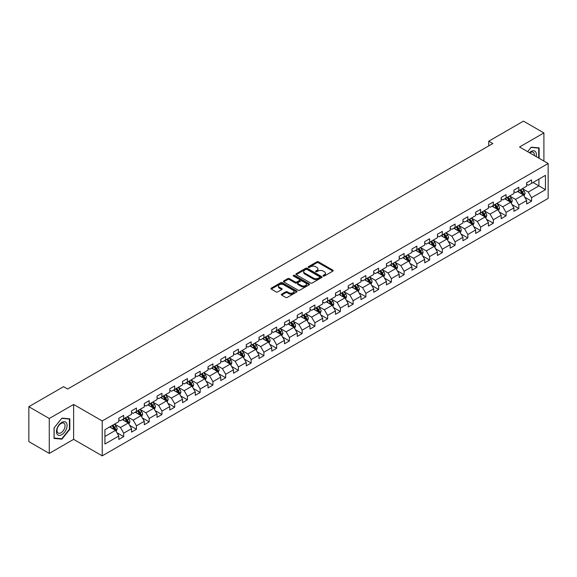 <?xml version="1.0" encoding="UTF-8"?>
<svg xmlns="http://www.w3.org/2000/svg" width="577" height="577" viewBox="0 0 577 577"><rect width="100%" height="100%" fill="white"/><g stroke="black" fill="none" stroke-linecap="round" stroke-linejoin="round"><path stroke-width="0.87" d="M323.25 276.015A0.793 0.462 0 0 0 324.368 276.015L332.893 271.096A1.132 0.656 0 0 0 333.225 270.627A1.132 0.656 0 0 0 332.893 270.166L318.454 261.835A1.132 0.656 0 0 0 316.852 261.835L308.327 266.754A0.793 0.462 0 0 0 309.452 267.403L310.556 266.762A3.628 2.099 0 0 1 315.691 266.762L316.888 267.461A3.628 2.099 0 0 1 317.956 268.94A3.628 2.099 0 0 1 316.888 270.425L315.785 271.06A0.793 0.462 0 0 0 316.91 271.709L318.014 271.067A3.628 2.099 0 0 1 323.149 271.067L324.346 271.767A3.628 2.099 0 0 1 325.414 273.246A3.628 2.099 0 0 1 324.346 274.731L323.25 275.366A0.793 0.462 0 0 0 323.25 276.015L323.25 275.366M281.648 294.155A1.132 0.656 0 0 0 281.309 294.616A1.132 0.656 0 0 0 281.648 295.078L285.694 297.415A1.132 0.656 0 0 0 287.296 297.415L296.758 291.955A1.132 0.656 0 0 0 297.097 291.486A1.132 0.656 0 0 0 296.758 291.024L282.326 282.694A1.132 0.656 0 0 0 280.725 282.694L271.262 288.154A1.132 0.656 0 0 0 270.93 288.615A1.132 0.656 0 0 0 271.262 289.084L276.152 291.904A1.132 0.656 0 0 0 277.753 291.904L281.807 289.567A1.132 0.656 0 0 0 282.139 289.106A1.132 0.656 0 0 0 281.807 288.644L279.376 287.238A3.036 1.753 0 0 1 278.489 286.004A3.036 1.753 0 0 1 280.364 284.382A3.036 1.753 0 0 1 283.668 284.764L293.174 290.253A3.036 1.753 0 0 1 294.061 291.486A3.036 1.753 0 0 1 292.186 293.109A3.036 1.753 0 0 1 288.882 292.727L287.296 291.811A1.132 0.656 0 0 0 285.694 291.811L281.648 294.155L281.648 295.078M73.625 404.448L49.276 418.498L28.85 406.706L28.85 441.614L49.276 453.407L73.625 439.349L102.216 455.859L102.216 420.958L73.625 404.448L73.625 439.349M543.902 161.048L543.902 132.934L519.552 146.991L548.15 163.5L102.216 420.958M543.902 132.934L523.476 121.141L488.755 141.185L488.755 145.902M28.85 406.706L63.571 386.662L67.66 389.021L492.837 143.543L488.755 141.185M310.635 283.018A1.132 0.656 0 0 0 312.236 283.018L321.699 277.551A1.132 0.656 0 0 0 322.038 277.09A1.132 0.656 0 0 0 321.699 276.628L307.267 268.291A1.132 0.656 0 0 0 305.666 268.291L296.203 273.758A1.132 0.656 0 0 0 295.871 274.219A1.132 0.656 0 0 0 296.203 274.681L310.635 283.018M293.751 276.188A0.793 0.462 0 0 1 294.558 276.296L294.558 275.352L309.229 283.826A1.132 0.656 0 0 1 309.568 284.288A1.132 0.656 0 0 1 309.229 284.75L299.766 290.217A1.132 0.656 0 0 1 298.165 290.217L283.733 281.879L283.733 280.956A1.132 0.656 0 0 0 283.401 281.417A1.132 0.656 0 0 0 283.733 281.879M283.733 280.956L287.779 278.619A1.132 0.656 0 0 1 289.387 278.619L295.236 281.994A1.132 0.656 0 0 0 296.845 281.994L299.528 280.444A1.132 0.656 0 0 0 299.86 279.982A1.132 0.656 0 0 0 299.528 279.52L293.433 276.001A0.793 0.462 0 0 1 294.558 275.352M102.216 455.859L548.15 198.401L548.15 163.5M116.886 432.678L123.709 436.616L123.709 433.168L131.549 428.646L131.549 432.086L136.453 429.259L136.453 425.812L144.293 421.282L144.293 424.73L149.198 421.895L149.198 418.455L157.038 413.925L157.038 417.373L161.942 414.538L161.942 411.098L169.789 406.569L169.789 410.009L174.687 407.182L174.687 403.734L182.534 399.212L182.534 402.652L187.431 399.825L187.431 396.377L195.278 391.848L195.278 395.295L200.183 392.461L200.183 389.021L208.023 384.491L208.023 387.939L212.927 385.104L212.927 381.664L220.767 377.134L220.767 380.575L225.672 377.747L225.672 374.3L233.512 369.778L233.512 373.218L238.416 370.391L238.416 366.943L246.256 362.414L246.256 365.861L251.161 363.027L251.161 359.586L259.008 355.057L259.008 358.505L263.905 355.67L263.905 352.23L271.753 347.7L271.753 351.141L276.65 348.313L276.65 344.866L284.497 340.343L284.497 343.784L289.402 340.957L289.402 337.509L297.242 332.979L297.242 336.427L302.146 333.593L302.146 330.152L309.986 325.623L309.986 329.063L314.891 326.236L314.891 322.795L322.731 318.266L322.731 321.706L327.635 318.879L327.635 315.431L335.482 310.909L335.482 314.35L340.38 311.522L340.38 308.075L348.227 303.545L348.227 306.993L353.124 304.158L353.124 300.718L360.971 296.189L360.971 299.629L365.876 296.802L365.876 293.361L373.716 288.832L373.716 292.272L378.62 289.445L378.62 285.997L386.46 281.475L386.46 284.915L391.365 282.088L391.365 278.641L399.205 274.111L399.205 277.559L404.109 274.724L404.109 271.284L411.949 266.754L411.949 270.195L416.854 267.367L416.854 263.927L424.701 259.398L424.701 262.838L429.598 260.011L429.598 256.563L437.445 252.041L437.445 255.481L442.343 252.654L442.343 249.206L450.19 244.677L450.19 248.124L455.094 245.29L455.094 241.85L462.934 237.32L462.934 240.76L467.839 237.933L467.839 234.493L475.679 229.963L475.679 233.404L480.583 230.576L480.583 227.129L488.423 222.607L488.423 226.047L493.328 223.22L493.328 219.772L501.168 215.243L501.168 218.69L506.072 215.856L506.072 212.415L513.919 207.886L513.919 211.326L518.817 208.499L518.817 205.059L526.664 200.529L526.664 203.969L531.561 201.142L531.561 197.695L545.453 189.682L545.453 175.336L538.918 179.115L538.918 185.902L545.453 189.682M123.709 436.616L118.804 439.443L118.804 436.003L104.913 444.023L104.913 429.677L118.804 421.664L118.804 418.217L123.709 415.39L123.709 418.83L131.549 414.3L131.549 410.86L136.453 408.033L136.453 411.473L144.293 406.944L144.293 403.503L149.198 400.669L149.198 404.116L157.038 399.587L157.038 396.139L161.942 393.312L161.942 396.752L169.789 392.23L169.789 388.783L174.687 385.955L174.687 389.396L182.534 384.866L182.534 381.426L187.431 378.599L187.431 382.039L195.278 377.509L195.278 374.069L200.183 371.235L200.183 374.682L208.023 370.153L208.023 366.705L212.927 363.878L212.927 367.318L220.767 362.796L220.767 359.348L225.672 356.521L225.672 359.961L233.512 355.432L233.512 351.992L238.416 349.164L238.416 352.605L246.256 348.075L246.256 344.635L251.161 341.8L251.161 345.248L259.008 340.718L259.008 337.271L263.905 334.444L263.905 337.884L271.753 333.362L271.753 329.914L276.65 327.087L276.65 330.527L284.497 325.998L284.497 322.557L289.402 319.73L289.402 323.17L297.242 318.641L297.242 315.201L302.146 312.366L302.146 315.814L309.986 311.284L309.986 307.837L314.891 305.009L314.891 308.45L322.731 303.928L322.731 300.48L327.635 297.653L327.635 301.093L335.482 296.564L335.482 293.123L340.38 290.296L340.38 293.736L348.227 289.207L348.227 285.766L353.124 282.932L353.124 286.38L360.971 281.85L360.971 278.402L365.876 275.575L365.876 279.016L373.716 274.493L373.716 271.046L378.62 268.218L378.62 271.659L386.46 267.129L386.46 263.689L391.365 260.854L391.365 264.302L399.205 259.773L399.205 256.332L404.109 253.498L404.109 256.945L411.949 252.416L411.949 248.968L416.854 246.141L416.854 249.581L424.701 245.059L424.701 241.612L429.598 238.784L429.598 242.225L437.445 237.695L437.445 234.255L442.343 231.42L442.343 234.868L450.19 230.338L450.19 226.898L455.094 224.064L455.094 227.511L462.934 222.982L462.934 219.534L467.839 216.707L467.839 220.147L475.679 215.625L475.679 212.177L480.583 209.35L480.583 212.79L488.423 208.261L488.423 204.821L493.328 201.986L493.328 205.434L501.168 200.904L501.168 197.464L506.072 194.629L506.072 198.077L513.919 193.547L513.919 190.1L518.817 187.273L518.817 190.713L526.664 186.191L526.664 182.743L531.561 179.916L531.561 183.356L545.453 175.336M122.396 419.587L128.282 422.984L120.442 427.514L114.556 424.117M118.804 419.775L120.442 420.72L123.709 418.83M120.442 427.514L123.709 433.168M128.282 422.984L131.549 428.646M135.148 412.23L141.026 415.628L133.186 420.15L127.301 416.76M131.549 412.418L133.186 413.363L136.453 411.473M133.186 420.15L136.453 425.812M141.026 415.628L144.293 421.282M147.892 404.866L153.77 408.264L145.931 412.793L140.045 409.396M144.293 405.061L145.931 405.999L149.198 404.116M145.931 412.793L149.198 418.455M153.77 408.264L157.038 413.925M160.637 397.51L166.515 400.907L158.675 405.436L152.79 402.039M157.038 397.697L158.675 398.642L161.942 396.752M158.675 405.436L161.942 411.098M166.515 400.907L169.789 406.569M173.381 390.153L179.267 393.55L171.419 398.08L165.541 394.682M169.789 390.341L171.419 391.285L174.687 389.396M171.419 398.08L174.687 403.734M179.267 393.55L182.534 399.212M186.126 382.796L192.011 386.193L184.164 390.716L178.286 387.318M182.534 382.984L184.164 383.929L187.431 382.039M184.164 390.716L187.431 396.377M192.011 386.193L195.278 391.848M198.87 375.432L204.756 378.829L196.908 383.359L191.03 379.962M195.278 375.627L196.908 376.565L200.183 374.682M196.908 383.359L200.183 389.021M204.756 378.829L208.023 384.491M211.615 368.076L217.5 371.473L209.66 376.002L203.775 372.605M208.023 368.263L209.66 369.208L212.927 367.318M209.66 376.002L212.927 381.664M217.5 371.473L220.767 377.134M224.366 360.719L230.245 364.116L222.405 368.645L216.519 365.248M220.767 360.906L222.405 361.851L225.672 359.961M222.405 368.645L225.672 374.3M230.245 364.116L233.512 369.778M237.111 353.362L242.989 356.759L235.149 361.281L229.264 357.884M233.512 353.55L235.149 354.494L238.416 352.605M235.149 361.281L238.416 366.943M242.989 356.759L246.256 362.414M249.855 345.998L255.741 349.395L247.894 353.925L242.008 350.527M246.256 346.193L247.894 347.13L251.161 345.248M247.894 353.925L251.161 359.586M255.741 349.395L259.008 355.057M262.6 338.641L268.485 342.038L260.638 346.568L254.76 343.171M259.008 338.829L260.638 339.774L263.905 337.884M260.638 346.568L263.905 352.23M268.485 342.038L271.753 347.7M275.344 331.285L281.23 334.682L273.383 339.211L267.504 335.814M271.753 331.472L273.383 332.417L276.65 330.527M273.383 339.211L276.65 344.866M281.23 334.682L284.497 340.343M288.089 323.928L293.974 327.325L286.127 331.847L280.249 328.45M284.497 324.115L286.127 325.06L289.402 323.17M286.127 331.847L289.402 337.509M293.974 327.325L297.242 332.979M300.833 316.564L306.719 319.961L298.879 324.49L292.993 321.093M297.242 316.759L298.879 317.696L302.146 315.814M298.879 324.49L302.146 330.152M306.719 319.961L309.986 325.623M313.585 309.207L319.463 312.604L311.623 317.134L305.738 313.737M309.986 309.395L311.623 310.339L314.891 308.45M311.623 317.134L314.891 322.795M319.463 312.604L322.731 318.266M326.33 301.85L332.208 305.247L324.368 309.777L318.482 306.38M322.731 302.038L324.368 302.983L327.635 301.093M324.368 309.777L327.635 315.431M332.208 305.247L335.482 310.909M339.074 294.494L344.959 297.883L337.112 302.413L331.227 299.016M335.482 294.681L337.112 295.626L340.38 293.736M337.112 302.413L340.38 308.075M344.959 297.883L348.227 303.545M351.819 287.13L357.704 290.527L349.857 295.056L343.979 291.659M348.227 287.317L349.857 288.262L353.124 286.38M349.857 295.056L353.124 300.718M357.704 290.527L360.971 296.189M364.563 279.773L370.448 283.17L362.601 287.699L356.723 284.302M360.971 279.96L362.601 280.905L365.876 279.016M362.601 287.699L365.876 293.361M370.448 283.17L373.716 288.832M377.308 272.416L383.193 275.813L375.353 280.343L369.468 276.946M373.716 272.604L375.353 273.548L378.62 271.659M375.353 280.343L378.62 285.997M383.193 275.813L386.46 281.475M390.059 265.059L395.937 268.449L388.097 272.979L382.212 269.582M386.46 265.247L388.097 266.192L391.365 264.302M388.097 272.979L391.365 278.641M395.937 268.449L399.205 274.111M402.804 257.695L408.682 261.092L400.842 265.622L394.957 262.225M399.205 257.883L400.842 258.828L404.109 256.945M400.842 265.622L404.109 271.284M408.682 261.092L411.949 266.754M415.548 250.339L421.426 253.736L413.586 258.265L407.701 254.868M411.949 250.526L413.586 251.471L416.854 249.581M413.586 258.265L416.854 263.927M421.426 253.736L424.701 259.398M428.293 242.982L434.178 246.379L426.331 250.908L420.453 247.511M424.701 243.169L426.331 244.114L429.598 242.225M426.331 250.908L429.598 256.563M434.178 246.379L437.445 252.041M441.037 235.625L446.923 239.015L439.075 243.544L433.197 240.147M437.445 235.813L439.075 236.758L442.343 234.868M439.075 243.544L442.343 249.206M446.923 239.015L450.19 244.677M453.782 228.261L459.667 231.658L451.82 236.188L445.942 232.791M450.19 228.449L451.82 229.394L455.094 227.511M451.82 236.188L455.094 241.85M459.667 231.658L462.934 237.32M466.526 220.904L472.412 224.302L464.572 228.831L458.686 225.434M462.934 221.092L464.572 222.037L467.839 220.147M464.572 228.831L467.839 234.493M472.412 224.302L475.679 229.963M479.278 213.548L485.156 216.945L477.316 221.474L471.431 218.077M475.679 213.735L477.316 214.68L480.583 212.79M477.316 221.474L480.583 227.129M485.156 216.945L488.423 222.607M492.022 206.191L497.901 209.581L490.061 214.11L484.175 210.713M488.423 206.378L490.061 207.316L493.328 205.434M490.061 214.11L493.328 219.772M497.901 209.581L501.168 215.243M504.767 198.827L510.652 202.224L502.805 206.754L496.92 203.356M501.168 199.015L502.805 199.959L506.072 198.077M502.805 206.754L506.072 212.415M510.652 202.224L513.919 207.886M517.511 191.47L523.397 194.867L515.549 199.397L509.671 196M513.919 191.658L515.549 192.603L518.817 190.713M515.549 199.397L518.817 205.059M523.397 194.867L526.664 200.529M533.033 182.505L538.918 185.902L528.294 192.04L522.416 188.643M526.664 184.301L528.294 185.246L531.561 183.356M528.294 192.04L531.561 197.695M49.276 418.498L49.276 453.407M104.913 436.472L115.537 430.341L109.652 426.944M115.537 430.341L118.804 436.003M524.745 197.204L531.561 201.142M511.994 204.561L518.817 208.499M499.249 211.918L506.072 215.856M486.505 219.274L493.328 223.22M473.76 226.638L480.583 230.576M461.016 233.995L467.839 237.933M448.271 241.352L455.094 245.29M435.527 248.709L442.343 252.654M422.775 256.073L429.598 260.011M410.031 263.429L416.854 267.367M397.286 270.786L404.109 274.724M384.542 278.143L391.365 282.088M371.797 285.507L378.62 289.445M359.053 292.864L365.876 296.802M346.301 300.22L353.124 304.158M333.556 307.577L340.38 311.522M320.812 314.941L327.635 318.879M308.068 322.298L314.891 326.236M295.323 329.655L302.146 333.593M282.579 337.018L289.402 340.957M269.834 344.375L276.65 348.313M257.082 351.732L263.905 355.67M244.338 359.089L251.161 363.027M231.593 366.453L238.416 370.391M218.849 373.809L225.672 377.747M206.104 381.166L212.927 385.104M193.36 388.523L200.183 392.461M180.615 395.887L187.431 399.825M167.864 403.244L174.687 407.182M155.119 410.6L161.942 414.538M142.375 417.957L149.198 421.895M129.63 425.321L136.453 429.259M539.12 158.286L539.12 147.885L531.237 147.185L527.645 151.657M54.058 438.448L61.941 439.155L69.824 429.346L69.824 418.837L61.941 418.13L54.058 427.939L54.058 438.448M69.413 429.115L69.824 429.346M61.104 438.671L61.941 439.155M323.567 276.123L324.346 275.669A3.628 2.099 0 0 0 325.414 274.19L325.414 273.246M317.956 268.94L317.956 269.885A3.628 2.099 0 0 1 316.888 271.363L316.102 271.817M332.879 271.103L318.454 262.78A1.132 0.656 0 0 0 316.852 262.78L308.645 267.512M321.685 277.559L307.267 269.235A1.132 0.656 0 0 0 305.666 269.235L296.217 274.688L296.203 273.758M319.701 277.414A0.793 0.462 0 0 0 319.701 276.765L307.029 269.452A0.793 0.462 0 0 0 305.904 269.452L304.743 270.123A3.628 2.099 0 0 0 303.675 271.601A3.628 2.099 0 0 0 304.743 273.087L313.405 278.085A3.628 2.099 0 0 0 318.533 278.085L319.701 277.414L319.701 278.359A0.793 0.462 0 0 0 319.932 278.035L319.932 277.09M303.675 271.601L303.675 272.546A3.628 2.099 0 0 0 304.743 274.032L304.743 273.087M319.701 278.359L318.533 279.03A3.628 2.099 0 0 1 313.405 279.03L304.743 274.032M283.747 281.893L287.779 279.564L287.779 278.619M299.86 279.982L299.86 280.927A1.132 0.656 0 0 1 299.528 281.388L296.845 282.939A1.132 0.656 0 0 1 295.236 282.939L289.387 279.564A1.132 0.656 0 0 0 287.779 279.564M294.558 276.296L309.214 284.764M301.309 285.507A3.036 1.753 0 0 0 304.62 285.882A3.036 1.753 0 0 0 306.495 284.266A3.036 1.753 0 0 0 305.601 283.026L302.254 281.093A1.132 0.656 0 0 0 300.653 281.093L297.963 282.643A1.132 0.656 0 0 0 297.631 283.112A1.132 0.656 0 0 0 297.963 283.574L301.309 285.507L301.309 286.452A3.036 1.753 0 0 0 304.62 286.827A3.036 1.753 0 0 0 306.495 285.211L306.495 284.266M297.631 283.112L297.631 284.05A1.132 0.656 0 0 0 297.963 284.519L297.963 283.574M301.309 286.452L297.963 284.519M294.061 291.486L294.061 292.431A3.036 1.753 0 0 1 292.186 294.054A3.036 1.753 0 0 1 288.882 293.671L287.296 292.755A1.132 0.656 0 0 0 285.694 292.755L281.663 295.085M278.489 286.004L278.489 286.949A3.036 1.753 0 0 0 279.376 288.183L279.376 287.238M281.807 288.644L281.807 289.567L279.376 288.183M296.758 291.024L296.758 291.955L282.326 283.639A1.132 0.656 0 0 0 280.725 283.639L271.277 289.091L271.262 288.154M524.039 195.985L525.012 193.533A3.065 1.767 -120 0 0 524.031 190.929L522.351 188.679M519.408 192.567L518.261 191.037M519.812 190.143L521.5 192.393A3.065 1.767 60 0 1 522.38 194.233L523.361 193.67A3.065 1.767 -120 0 0 522.481 191.824L520.793 189.573M520.028 190.021L521.896 192.516A1.558 0.902 60 0 1 522.185 192.985L523.361 193.67M538.204 147.806L538.716 148.101L538.716 158.048M527.659 151.664L531.071 147.416L538.716 148.101M536.127 156.562A7.508 4.335 120 0 0 534.829 151.095A7.508 4.335 120 0 0 529.448 152.703M534.309 155.509A5.683 3.282 120 0 0 533.17 152.249A5.683 3.282 120 0 0 529.78 152.891M61.775 434.683A7.508 4.335 120 0 0 67.083 425.48A7.508 4.335 120 0 0 61.775 422.414A7.508 4.335 120 0 0 56.467 431.618A7.508 4.335 120 0 0 61.775 434.683M61.032 432.764A5.683 3.282 120 0 0 64.747 427.752A5.683 3.282 120 0 0 63.874 423.193A5.683 3.282 120 0 0 61.032 423.475A5.683 3.282 120 0 0 57.318 428.487A5.683 3.282 120 0 0 58.19 433.046A5.683 3.282 120 0 0 61.032 432.764M54.137 427.867L61.775 418.361L69.413 419.046L69.413 429.23L61.775 438.736L54.137 438.051L54.123 427.86M68.908 418.751L69.413 419.046M511.294 203.342L512.268 200.897A3.065 1.767 -120 0 0 511.287 198.286L509.599 196.036M506.664 199.923L505.517 198.394M507.068 197.5L508.755 199.75A3.065 1.767 60 0 1 509.635 201.589L510.616 201.027A3.065 1.767 -120 0 0 509.736 199.18L508.048 196.93M507.284 197.377L509.152 199.873A1.558 0.902 60 0 1 509.441 200.349L510.616 201.027M498.55 210.699L499.523 208.254A3.065 1.767 -120 0 0 498.542 205.643L496.855 203.392M493.919 207.28L492.772 205.751M494.323 204.857L496.011 207.107A3.065 1.767 60 0 1 496.884 208.953L497.864 208.384A3.065 1.767 -120 0 0 496.992 206.544L495.304 204.294M494.539 204.734L496.408 207.23A1.558 0.902 60 0 1 496.689 207.706L497.864 208.384M485.805 218.063L486.772 215.61A3.065 1.767 -120 0 0 485.798 213.007L484.11 210.756M481.175 214.644L480.028 213.115M481.579 212.213L483.266 214.464A3.065 1.767 60 0 1 484.139 216.31L485.12 215.74A3.065 1.767 -120 0 0 484.247 213.901L482.56 211.651M481.795 212.091L483.663 214.594A1.558 0.902 60 0 1 483.944 215.062L485.12 215.74M473.061 225.419L474.027 222.967A3.065 1.767 -120 0 0 473.053 220.364L471.366 218.113M468.423 222.001L467.283 220.472M468.834 219.577L470.522 221.828A3.065 1.767 60 0 1 471.395 223.667L472.375 223.104A3.065 1.767 -120 0 0 471.503 221.258L469.815 219.008M469.043 219.455L470.919 221.95A1.558 0.902 60 0 1 471.2 222.419L472.375 223.104M460.309 232.776L461.283 230.331A3.065 1.767 -120 0 0 460.309 227.72L458.621 225.47M455.679 229.357L454.532 227.828M456.09 226.934L457.777 229.184A3.065 1.767 60 0 1 458.65 231.024L459.631 230.461A3.065 1.767 -120 0 0 458.751 228.622L457.071 226.364M456.299 226.811L458.174 229.307A1.558 0.902 60 0 1 458.455 229.783L459.631 230.461M447.564 240.133L448.538 237.688A3.065 1.767 -120 0 0 447.564 235.077L445.877 232.827M442.934 236.714L441.787 235.185M443.345 234.291L445.026 236.541A3.065 1.767 60 0 1 445.906 238.388L446.886 237.818A3.065 1.767 -120 0 0 446.007 235.979L444.319 233.728M443.554 234.168L445.43 236.664A1.558 0.902 60 0 1 445.711 237.14L446.886 237.818M434.82 247.497L435.794 245.045A3.065 1.767 -120 0 0 434.813 242.441L433.132 240.191M430.19 244.078L429.043 242.549M430.593 241.648L432.281 243.898A3.065 1.767 60 0 1 433.161 245.744L434.142 245.175A3.065 1.767 -120 0 0 433.262 243.335L431.574 241.085M430.81 241.525L432.678 244.028A1.558 0.902 60 0 1 432.966 244.497L434.142 245.175M422.075 254.854L423.049 252.409A3.065 1.767 -120 0 0 422.068 249.798L420.381 247.547M417.445 251.435L416.298 249.906M417.849 249.012L419.537 251.262A3.065 1.767 60 0 1 420.417 253.101L421.398 252.538A3.065 1.767 -120 0 0 420.518 250.692L418.83 248.442M418.065 248.889L419.933 251.384A1.558 0.902 60 0 1 420.222 251.86L421.398 252.538M409.331 262.21L410.305 259.765A3.065 1.767 -120 0 0 409.324 257.154L407.636 254.904M404.701 258.792L403.554 257.263M405.104 256.368L406.792 258.619A3.065 1.767 60 0 1 407.665 260.458L408.646 259.895A3.065 1.767 -120 0 0 407.773 258.056L406.085 255.799M405.321 256.246L407.189 258.741A1.558 0.902 60 0 1 407.47 259.217L408.646 259.895M396.587 269.567L397.553 267.122A3.065 1.767 -120 0 0 396.579 264.518L394.892 262.261M391.956 266.148L390.809 264.619M392.36 263.725L394.048 265.975A3.065 1.767 60 0 1 394.92 267.822L395.901 267.252A3.065 1.767 -120 0 0 395.029 265.413L393.341 263.162M392.576 263.602L394.444 266.098A1.558 0.902 60 0 1 394.726 266.574L395.901 267.252M383.842 276.931L384.809 274.479A3.065 1.767 -120 0 0 383.835 271.875L382.147 269.625M379.204 273.512L378.065 271.983M379.616 271.082L381.303 273.339A3.065 1.767 60 0 1 382.176 275.179L383.157 274.609A3.065 1.767 -120 0 0 382.284 272.77L380.596 270.519M379.825 270.959L381.7 273.462A1.558 0.902 60 0 1 381.981 273.931L383.157 274.609M371.09 284.288L372.064 281.843A3.065 1.767 -120 0 0 371.09 279.232L369.403 276.982M366.46 280.869L365.313 279.34M366.871 278.446L368.552 280.696A3.065 1.767 60 0 1 369.431 282.535L370.412 281.973A3.065 1.767 -120 0 0 369.532 280.126L367.852 277.876M367.08 278.323L368.955 280.819A1.558 0.902 60 0 1 369.237 281.295L370.412 281.973M358.346 291.645L359.32 289.2A3.065 1.767 -120 0 0 358.339 286.589L356.658 284.338M353.715 288.226L352.569 286.697M354.127 285.803L355.807 288.053A3.065 1.767 60 0 1 356.687 289.892L357.668 289.329A3.065 1.767 -120 0 0 356.788 287.49L355.1 285.233M354.336 285.68L356.204 288.175A1.558 0.902 60 0 1 356.492 288.651L357.668 289.329M345.601 299.001L346.575 296.556A3.065 1.767 -120 0 0 345.594 293.953L343.914 291.695M340.971 295.583L339.824 294.054M341.375 293.159L343.063 295.41A3.065 1.767 60 0 1 343.942 297.256L344.923 296.686A3.065 1.767 -120 0 0 344.043 294.847L342.356 292.597M341.591 293.037L343.459 295.532A1.558 0.902 60 0 1 343.748 296.008L344.923 296.686M332.857 306.365L333.831 303.913A3.065 1.767 -120 0 0 332.85 301.309L331.162 299.059M328.226 302.947L327.08 301.418M328.63 300.516L330.318 302.774A3.065 1.767 60 0 1 331.198 304.613L332.172 304.043A3.065 1.767 -120 0 0 331.299 302.204L329.611 299.953M328.847 300.393L330.715 302.896A1.558 0.902 60 0 1 330.996 303.365L332.172 304.043M320.112 313.722L321.086 311.277A3.065 1.767 -120 0 0 320.105 308.666L318.417 306.416M315.482 310.303L314.335 308.774M315.886 307.88L317.574 310.13A3.065 1.767 60 0 1 318.446 311.969L319.427 311.407A3.065 1.767 -120 0 0 318.554 309.56L316.867 307.31M316.102 307.757L317.97 310.253A1.558 0.902 60 0 1 318.252 310.729L319.427 311.407M307.368 321.079L308.334 318.634A3.065 1.767 -120 0 0 307.361 316.023L305.673 313.773M302.737 317.66L301.591 316.131M303.141 315.237L304.829 317.487A3.065 1.767 60 0 1 305.702 319.326L306.683 318.764A3.065 1.767 -120 0 0 305.81 316.924L304.122 314.667M303.351 315.114L305.226 317.61A1.558 0.902 60 0 1 305.507 318.086L306.683 318.764M294.616 328.443L295.59 325.991A3.065 1.767 -120 0 0 294.616 323.387L292.928 321.129M289.986 325.017L288.846 323.488M290.397 322.593L292.085 324.844A3.065 1.767 60 0 1 292.957 326.69L293.938 326.12A3.065 1.767 -120 0 0 293.066 324.281L291.378 322.031M290.606 322.471L292.481 324.966A1.558 0.902 60 0 1 292.763 325.442L293.938 326.12M281.872 335.8L282.845 333.347A3.065 1.767 -120 0 0 281.872 330.744L280.184 328.493M277.241 332.381L276.094 330.852M277.652 329.95L279.333 332.208A3.065 1.767 60 0 1 280.213 334.047L281.194 333.477A3.065 1.767 -120 0 0 280.314 331.638L278.633 329.388M277.862 329.828L279.737 332.33A1.558 0.902 60 0 1 280.018 332.799L281.194 333.477M269.127 343.156L270.101 340.711A3.065 1.767 -120 0 0 269.12 338.1L267.44 335.85M264.497 339.738L263.35 338.209M264.901 337.314L266.588 339.565A3.065 1.767 60 0 1 267.468 341.404L268.449 340.841A3.065 1.767 -120 0 0 267.569 338.995L265.882 336.744M265.117 337.192L266.985 339.687A1.558 0.902 60 0 1 267.274 340.163L268.449 340.841M256.383 350.513L257.356 348.068A3.065 1.767 -120 0 0 256.376 345.457L254.688 343.207M251.752 347.094L250.606 345.565M252.156 344.671L253.844 346.921A3.065 1.767 60 0 1 254.724 348.76L255.705 348.198A3.065 1.767 -120 0 0 254.825 346.359L253.137 344.101M252.373 344.548L254.241 347.044A1.558 0.902 60 0 1 254.529 347.52L255.705 348.198M243.638 357.877L244.612 355.425A3.065 1.767 -120 0 0 243.631 352.821L241.943 350.564M239.008 354.451L237.861 352.922M239.412 352.028L241.099 354.278A3.065 1.767 60 0 1 241.972 356.124L242.953 355.555A3.065 1.767 -120 0 0 242.08 353.715L240.393 351.465M239.628 351.905L241.496 354.401A1.558 0.902 60 0 1 241.777 354.877L242.953 355.555M230.894 365.234L231.86 362.782A3.065 1.767 -120 0 0 230.887 360.178L229.199 357.928M226.263 361.815L225.117 360.286M226.667 359.384L228.355 361.642A3.065 1.767 60 0 1 229.228 363.481L230.209 362.911A3.065 1.767 -120 0 0 229.336 361.072L227.648 358.822M226.884 359.262L228.752 361.765A1.558 0.902 60 0 1 229.033 362.233L230.209 362.911M218.149 372.591L219.116 370.146A3.065 1.767 -120 0 0 218.142 367.535L216.454 365.284M213.512 369.172L212.372 367.643M213.923 366.748L215.61 368.999A3.065 1.767 60 0 1 216.483 370.838L217.464 370.275A3.065 1.767 -120 0 0 216.591 368.429L214.904 366.179M214.132 366.626L216.007 369.121A1.558 0.902 60 0 1 216.288 369.597L217.464 370.275M205.398 379.947L206.371 377.502A3.065 1.767 -120 0 0 205.398 374.891L203.71 372.641M200.767 376.529L199.62 375M201.178 374.105L202.866 376.355A3.065 1.767 60 0 1 203.739 378.195L204.72 377.632A3.065 1.767 -120 0 0 203.84 375.793L202.159 373.535M201.387 373.983L203.263 376.478A1.558 0.902 60 0 1 203.544 376.954L204.72 377.632M192.653 387.311L193.627 384.859A3.065 1.767 -120 0 0 192.653 382.255L190.965 379.998M188.023 383.885L186.876 382.356M188.434 381.462L190.114 383.712A3.065 1.767 60 0 1 190.994 385.559L191.975 384.989A3.065 1.767 -120 0 0 191.095 383.15L189.415 380.899M188.643 381.339L190.518 383.835A1.558 0.902 60 0 1 190.799 384.311L191.975 384.989M179.909 394.668L180.882 392.216A3.065 1.767 -120 0 0 179.901 389.612L178.221 387.362M175.278 391.249L174.131 389.72M175.682 388.819L177.37 391.076A3.065 1.767 60 0 1 178.25 392.915L179.231 392.346A3.065 1.767 -120 0 0 178.351 390.506L176.663 388.256M175.898 388.696L177.766 391.199A1.558 0.902 60 0 1 178.055 391.668L179.231 392.346M167.164 402.025L168.138 399.58A3.065 1.767 -120 0 0 167.157 396.969L165.469 394.718M162.534 398.606L161.387 397.077M162.938 396.183L164.625 398.433A3.065 1.767 60 0 1 165.505 400.272L166.486 399.71A3.065 1.767 -120 0 0 165.606 397.863L163.918 395.613M163.154 396.06L165.022 398.556A1.558 0.902 60 0 1 165.31 399.032L166.486 399.71M154.42 409.381L155.393 406.936A3.065 1.767 -120 0 0 154.412 404.326L152.725 402.075M149.789 405.963L148.642 404.434M150.193 403.539L151.881 405.79A3.065 1.767 60 0 1 152.754 407.629L153.734 407.066A3.065 1.767 -120 0 0 152.862 405.227L151.174 402.977M150.409 403.417L152.278 405.912A1.558 0.902 60 0 1 152.559 406.388L153.734 407.066M141.675 416.745L142.642 414.293A3.065 1.767 -120 0 0 141.668 411.689L139.98 409.432M137.045 413.327L135.898 411.79M137.449 410.896L139.136 413.146A3.065 1.767 60 0 1 140.009 414.993L140.99 414.423A3.065 1.767 -120 0 0 140.117 412.584L138.43 410.334M137.665 410.774L139.533 413.269A1.558 0.902 60 0 1 139.814 413.745L140.99 414.423M128.931 424.102L129.897 421.65A3.065 1.767 -120 0 0 128.923 419.046L127.236 416.796M124.293 420.683L123.153 419.154M124.704 418.253L126.392 420.51A3.065 1.767 60 0 1 127.265 422.35L128.245 421.78A3.065 1.767 -120 0 0 127.373 419.941L125.685 417.69M124.913 418.13L126.789 420.633A1.558 0.902 60 0 1 127.07 421.102L128.245 421.78M116.179 431.459L117.153 429.014A3.065 1.767 -120 0 0 116.179 426.403L114.491 424.153M111.549 428.04L110.402 426.511M111.96 425.617L113.64 427.867A3.065 1.767 60 0 1 114.52 429.706L115.501 429.144A3.065 1.767 -120 0 0 114.621 427.297L112.941 425.047M112.169 425.494L114.044 427.99A1.558 0.902 60 0 1 114.325 428.466L115.501 429.144M324.346 275.669L324.346 274.731M315.785 271.709L315.785 271.06M316.888 271.363L316.888 270.425M308.327 267.403L308.327 266.754M316.852 262.78L316.852 261.835M318.454 262.78L318.454 261.835M332.893 271.096L332.893 270.166M305.666 269.235L305.666 268.291M307.267 269.235L307.267 268.291M321.699 277.551L321.699 276.628M313.405 279.03L313.405 278.085M318.533 279.03L318.533 278.085M289.387 279.564L289.387 278.619M295.236 282.939L295.236 281.994M296.845 282.939L296.845 281.994M299.528 281.388L299.528 280.444M309.229 284.75L309.229 283.826M285.694 292.755L285.694 291.811M287.296 292.755L287.296 291.811M288.882 293.671L288.882 292.727M280.725 283.639L280.725 282.694M282.326 283.639L282.326 282.694M523.094 194.694L524.991 193.598M522.481 191.824L524.031 190.929M520.303 193.086L521.5 192.393M510.349 202.051L512.246 200.955M509.736 199.18L511.287 198.286M507.558 200.443L508.755 199.75M497.598 209.408L499.502 208.311M496.992 206.544L498.542 205.643M494.814 207.799L496.011 207.107M484.853 216.764L486.757 215.668M484.247 213.901L485.798 213.007M482.069 215.156L483.266 214.464M472.109 224.128L474.013 223.032M471.503 221.258L473.053 220.364M469.325 222.52L470.522 221.828M459.364 231.485L461.261 230.389M458.751 228.622L460.309 227.72M456.573 229.877L457.777 229.184M446.62 238.842L448.517 237.746M446.007 235.979L447.564 235.077M443.828 237.234L445.026 236.541M433.875 246.206L435.772 245.102M433.262 243.335L434.813 242.441M431.084 244.59L432.281 243.898M421.131 253.563L423.028 252.466M420.518 250.692L422.068 249.798M418.339 251.954L419.537 251.262M408.379 260.919L410.283 259.823M407.773 258.056L409.324 257.154M405.595 259.311L406.792 258.619M395.634 268.276L397.539 267.18M395.029 265.413L396.579 264.518M392.85 266.668L394.048 265.975M382.89 275.64L384.787 274.537M382.284 272.77L383.835 271.875M380.106 274.025L381.303 273.339M370.146 282.997L372.042 281.901M369.532 280.126L371.09 279.232M367.354 281.388L368.552 280.696M357.401 290.354L359.298 289.257M356.788 287.49L358.339 286.589M354.61 288.745L355.807 288.053M344.657 297.71L346.553 296.614M344.043 294.847L345.594 293.953M341.865 296.102L343.063 295.41M331.912 305.074L333.809 303.971M331.299 302.204L332.85 301.309M329.121 303.459L330.318 302.774M319.16 312.431L321.064 311.335M318.554 309.56L320.105 308.666M316.376 310.823L317.574 310.13M306.416 319.788L308.32 318.692M305.81 316.924L307.361 316.023M303.632 318.179L304.829 317.487M293.671 327.145L295.568 326.048M293.066 324.281L294.616 323.387M290.887 325.536L292.085 324.844M280.927 334.509L282.824 333.412M280.314 331.638L281.872 330.744M278.136 332.893L279.333 332.208M268.182 341.865L270.079 340.769M267.569 338.995L269.12 338.1M265.391 340.257L266.588 339.565M255.438 349.222L257.335 348.126M254.825 346.359L256.376 345.457M252.647 347.614L253.844 346.921M242.686 356.579L244.59 355.482M242.08 353.715L243.631 352.821M239.902 354.97L241.099 354.278M229.942 363.943L231.846 362.846M229.336 361.072L230.887 360.178M227.158 362.327L228.355 361.642M217.197 371.299L219.101 370.203M216.591 368.429L218.142 367.535M214.413 369.691L215.61 368.999M204.453 378.656L206.35 377.56M203.84 375.793L205.398 374.891M201.661 377.048L202.866 376.355M191.708 386.013L193.605 384.917M191.095 383.15L192.653 382.255M188.917 384.405L190.114 383.712M178.964 393.377L180.861 392.281M178.351 390.506L179.901 389.612M176.173 391.761L177.37 391.076M166.219 400.734L168.116 399.637M165.606 397.863L167.157 396.969M163.428 399.125L164.625 398.433M153.468 408.09L155.372 406.994M152.862 405.227L154.412 404.326M150.684 406.482L151.881 405.79M140.723 415.447L142.627 414.351M140.117 412.584L141.668 411.689M137.939 413.839L139.136 413.146M127.979 422.811L129.875 421.715M127.373 419.941L128.923 419.046M125.195 421.196L126.392 420.51M115.234 430.168L117.131 429.072M114.621 427.297L116.179 426.403M112.443 428.56L113.64 427.867"/></g></svg>
